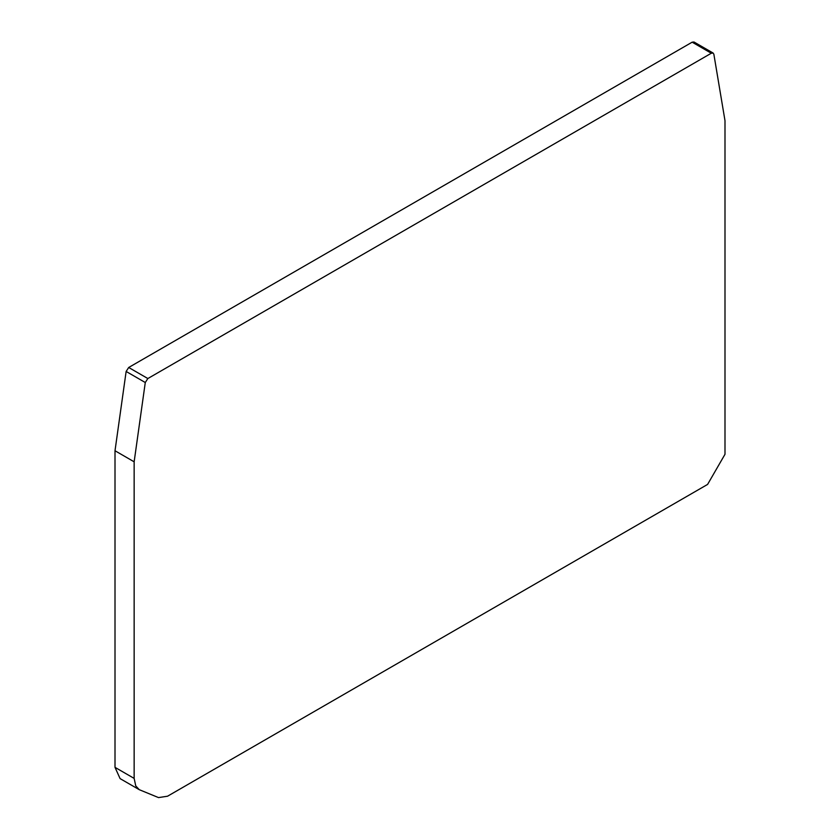 <?xml version="1.0" encoding="UTF-8"?>
<svg xmlns="http://www.w3.org/2000/svg" width="840" height="840" viewBox="0 0 840 840"><rect width="100%" height="100%" fill="white"/><g stroke="black" fill="none" stroke-linecap="round" stroke-linejoin="round"><path stroke-width="1.26" d="M692.15 42.179L693.998 42L713.139 53.057L713.864 54.243L724.994 120.687L724.994 454.282L707.595 484.418L167.548 796.215L158.519 797.591L139.251 789.674L135.755 785.904L134.148 778.397L134.148 461.811L115.007 450.755L126.136 371.459L128.698 367.49L692.15 42.179L711.302 53.235L713.139 53.057M139.251 789.674L120.099 778.617L115.007 767.351L115.007 450.755M134.148 461.811L145.278 382.515L147.851 378.536L711.302 53.235M115.007 767.351L134.148 778.397M128.698 367.49L147.851 378.536M126.136 371.459L145.278 382.515"/></g></svg>

